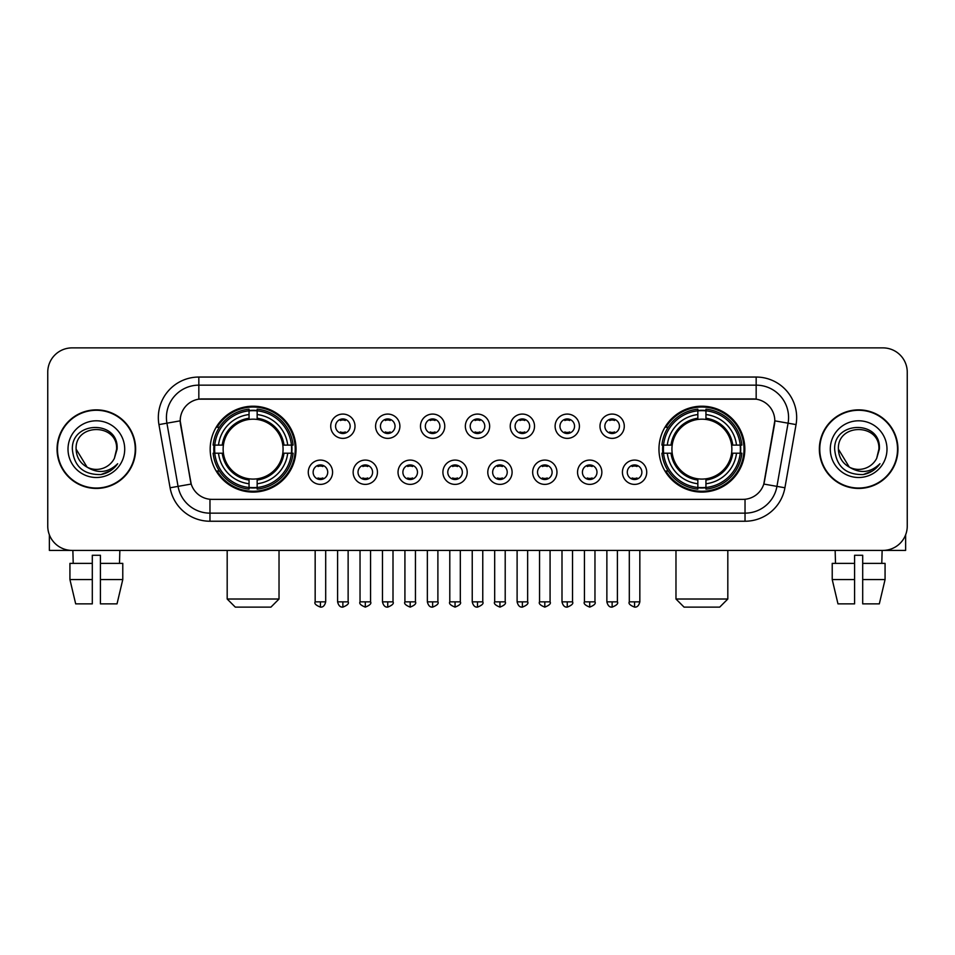 <?xml version="1.0" encoding="UTF-8"?>
<svg xmlns="http://www.w3.org/2000/svg" width="955" height="955" viewBox="0 0 955 955"><rect width="100%" height="100%" fill="white"/><g stroke="black" fill="none" stroke-linecap="round" stroke-linejoin="round"><path stroke-width="1.43" d="M658.962 449.148A42.939 42.939 0 0 0 701.889 492.076A42.939 42.939 0 0 0 744.828 449.148A42.939 42.939 0 0 0 701.889 406.209A42.939 42.939 0 0 0 658.962 449.148M210.172 449.148A42.939 42.939 0 0 0 253.111 492.076A42.939 42.939 0 0 0 296.038 449.148A42.939 42.939 0 0 0 253.111 406.209A42.939 42.939 0 0 0 210.172 449.148M332.579 472.236A12.152 12.152 0 0 1 320.426 484.388A12.152 12.152 0 0 1 308.274 472.236A12.152 12.152 0 0 1 320.426 460.083A12.152 12.152 0 0 1 332.579 472.236M313.133 472.236A7.294 7.294 0 0 0 320.426 479.529A7.294 7.294 0 0 0 327.72 472.236A7.294 7.294 0 0 0 320.426 464.942A7.294 7.294 0 0 0 313.133 472.236M377.452 472.236A12.152 12.152 0 0 1 365.299 484.388A12.152 12.152 0 0 1 353.147 472.236A12.152 12.152 0 0 1 365.299 460.083A12.152 12.152 0 0 1 377.452 472.236M358.018 472.236A7.294 7.294 0 0 0 365.299 479.529A7.294 7.294 0 0 0 372.593 472.236A7.294 7.294 0 0 0 365.299 464.942A7.294 7.294 0 0 0 358.018 472.236M422.337 472.236A12.152 12.152 0 0 1 410.184 484.388A12.152 12.152 0 0 1 398.032 472.236A12.152 12.152 0 0 1 410.184 460.083A12.152 12.152 0 0 1 422.337 472.236M402.891 472.236A7.294 7.294 0 0 0 410.184 479.529A7.294 7.294 0 0 0 417.478 472.236A7.294 7.294 0 0 0 410.184 464.942A7.294 7.294 0 0 0 402.891 472.236M467.21 472.236A12.152 12.152 0 0 1 455.058 484.388A12.152 12.152 0 0 1 442.905 472.236A12.152 12.152 0 0 1 455.058 460.083A12.152 12.152 0 0 1 467.21 472.236M447.776 472.236A7.294 7.294 0 0 0 455.058 479.529A7.294 7.294 0 0 0 462.351 472.236A7.294 7.294 0 0 0 455.058 464.942A7.294 7.294 0 0 0 447.776 472.236M512.095 472.236A12.152 12.152 0 0 1 499.943 484.388A12.152 12.152 0 0 1 487.79 472.236A12.152 12.152 0 0 1 499.943 460.083A12.152 12.152 0 0 1 512.095 472.236M492.649 472.236A7.294 7.294 0 0 0 499.943 479.529A7.294 7.294 0 0 0 507.224 472.236A7.294 7.294 0 0 0 499.943 464.942A7.294 7.294 0 0 0 492.649 472.236M556.968 472.236A12.152 12.152 0 0 1 544.816 484.388A12.152 12.152 0 0 1 532.663 472.236A12.152 12.152 0 0 1 544.816 460.083A12.152 12.152 0 0 1 556.968 472.236M537.522 472.236A7.294 7.294 0 0 0 544.816 479.529A7.294 7.294 0 0 0 552.109 472.236A7.294 7.294 0 0 0 544.816 464.942A7.294 7.294 0 0 0 537.522 472.236M601.853 472.236A12.152 12.152 0 0 1 589.701 484.388A12.152 12.152 0 0 1 577.548 472.236A12.152 12.152 0 0 1 589.701 460.083A12.152 12.152 0 0 1 601.853 472.236M582.407 472.236A7.294 7.294 0 0 0 589.701 479.529A7.294 7.294 0 0 0 596.982 472.236A7.294 7.294 0 0 0 589.701 464.942A7.294 7.294 0 0 0 582.407 472.236M646.726 472.236A12.152 12.152 0 0 1 634.574 484.388A12.152 12.152 0 0 1 622.421 472.236A12.152 12.152 0 0 1 634.574 460.083A12.152 12.152 0 0 1 646.726 472.236M627.28 472.236A7.294 7.294 0 0 0 634.574 479.529A7.294 7.294 0 0 0 641.867 472.236A7.294 7.294 0 0 0 634.574 464.942A7.294 7.294 0 0 0 627.28 472.236M355.009 426.217A12.152 12.152 0 0 1 342.869 438.369A12.152 12.152 0 0 1 330.717 426.217A12.152 12.152 0 0 1 342.869 414.076A12.152 12.152 0 0 1 355.009 426.217M335.575 426.217A7.294 7.294 0 0 0 342.869 433.51A7.294 7.294 0 0 0 350.151 426.217A7.294 7.294 0 0 0 342.869 418.935A7.294 7.294 0 0 0 335.575 426.217M399.894 426.217A12.152 12.152 0 0 1 387.742 438.369A12.152 12.152 0 0 1 375.59 426.217A12.152 12.152 0 0 1 387.742 414.076A12.152 12.152 0 0 1 399.894 426.217M380.448 426.217A7.294 7.294 0 0 0 387.742 433.51A7.294 7.294 0 0 0 395.036 426.217A7.294 7.294 0 0 0 387.742 418.935A7.294 7.294 0 0 0 380.448 426.217M444.767 426.217A12.152 12.152 0 0 1 432.627 438.369A12.152 12.152 0 0 1 420.475 426.217A12.152 12.152 0 0 1 432.627 414.076A12.152 12.152 0 0 1 444.767 426.217M425.333 426.217A7.294 7.294 0 0 0 432.627 433.51A7.294 7.294 0 0 0 439.909 426.217A7.294 7.294 0 0 0 432.627 418.935A7.294 7.294 0 0 0 425.333 426.217M489.652 426.217A12.152 12.152 0 0 1 477.5 438.369A12.152 12.152 0 0 1 465.348 426.217A12.152 12.152 0 0 1 477.5 414.076A12.152 12.152 0 0 1 489.652 426.217M470.206 426.217A7.294 7.294 0 0 0 477.5 433.51A7.294 7.294 0 0 0 484.794 426.217A7.294 7.294 0 0 0 477.5 418.935A7.294 7.294 0 0 0 470.206 426.217M534.525 426.217A12.152 12.152 0 0 1 522.373 438.369A12.152 12.152 0 0 1 510.233 426.217A12.152 12.152 0 0 1 522.373 414.076A12.152 12.152 0 0 1 534.525 426.217M515.091 426.217A7.294 7.294 0 0 0 522.373 433.51A7.294 7.294 0 0 0 529.667 426.217A7.294 7.294 0 0 0 522.373 418.935A7.294 7.294 0 0 0 515.091 426.217M579.41 426.217A12.152 12.152 0 0 1 567.258 438.369A12.152 12.152 0 0 1 555.106 426.217A12.152 12.152 0 0 1 567.258 414.076A12.152 12.152 0 0 1 579.41 426.217M559.964 426.217A7.294 7.294 0 0 0 567.258 433.51A7.294 7.294 0 0 0 574.552 426.217A7.294 7.294 0 0 0 567.258 418.935A7.294 7.294 0 0 0 559.964 426.217M624.284 426.217A12.152 12.152 0 0 1 612.131 438.369A12.152 12.152 0 0 1 599.991 426.217A12.152 12.152 0 0 1 612.131 414.076A12.152 12.152 0 0 1 624.284 426.217M604.849 426.217A7.294 7.294 0 0 0 612.131 433.51A7.294 7.294 0 0 0 619.425 426.217A7.294 7.294 0 0 0 612.131 418.935A7.294 7.294 0 0 0 604.849 426.217M170.085 487.778L158.948 424.593A40.504 40.504 0 0 1 198.831 377.046L756.169 377.046A40.504 40.504 0 0 1 796.052 424.593L784.915 487.778A40.504 40.504 0 0 1 745.031 521.239L209.969 521.239A40.504 40.504 0 0 1 170.085 487.778L191.203 484.054L180.531 424.593A21.87 21.87 0 0 1 202.066 398.927L752.934 398.927A21.87 21.87 0 0 1 774.469 424.593L764.466 481.296A21.87 21.87 0 0 1 742.93 499.37L212.07 499.37A21.87 21.87 0 0 1 190.534 481.296L180.197 420.845L166.922 423.184A32.398 32.398 0 0 1 198.831 385.151L756.169 385.151A32.398 32.398 0 0 1 788.078 423.184L776.94 486.37A32.398 32.398 0 0 1 745.031 513.145L209.969 513.145A32.398 32.398 0 0 1 178.06 486.37L166.922 423.184A32.398 32.398 0 0 1 166.433 417.55M214.027 453.195A39.286 39.286 0 0 1 214.027 445.102M662.818 453.195A39.286 39.286 0 0 1 662.818 445.102M57.061 449.148A39.286 39.286 0 0 0 96.36 488.435A39.286 39.286 0 0 0 135.646 449.148A39.286 39.286 0 0 0 96.36 409.862A39.286 39.286 0 0 0 57.061 449.148M819.354 449.148A39.286 39.286 0 0 0 858.64 488.435A39.286 39.286 0 0 0 897.939 449.148A39.286 39.286 0 0 0 858.64 409.862A39.286 39.286 0 0 0 819.354 449.148M198.831 377.046L198.831 399.166L756.169 399.166L756.169 377.046M180.197 420.797L180.435 417.55M742.93 499.37L212.07 499.37M796.052 424.593L774.803 420.845L763.797 484.054L784.915 487.778M764.466 481.296L764.334 481.989M190.666 481.989L190.534 481.296M907.25 372.187A24.305 24.305 0 0 0 882.945 347.883L72.055 347.883A24.305 24.305 0 0 0 47.75 372.187L47.75 526.11A24.305 24.305 0 0 0 72.055 550.402L882.945 550.402A24.305 24.305 0 0 0 907.25 526.11L907.25 372.187L907.25 526.11M47.75 372.187L47.75 526.11M882.945 347.883L72.055 347.883M72.055 550.402L882.945 550.402M135.24 449.148A38.88 38.88 0 0 0 96.36 410.268A38.88 38.88 0 0 0 57.467 449.148A38.88 38.88 0 0 0 96.36 488.029A38.88 38.88 0 0 0 135.24 449.148M87.108 467.162L76.102 449.148C74.86 423.017 117.847 423.017 116.606 449.148L114.385 458.364L117.095 449.148C119.1 419.902 71.47 420.618 72.353 449.148C73.965 466.374 83.467 474.85 100.848 474.575C107.915 473.214 113.526 469.597 117.668 463.724C108.321 472.701 98.186 473.871 87.263 467.246A20.258 20.258 0 0 0 114.385 458.364L116.606 449.423M87.263 467.246C80.184 463.342 76.46 457.302 76.102 449.148M68.008 449.148A28.352 28.352 0 0 0 96.36 477.5A28.352 28.352 0 0 0 124.711 449.148A28.352 28.352 0 0 0 96.36 420.797A28.352 28.352 0 0 0 68.008 449.148M117.608 463.808L110.434 470.791M110.267 470.899L100.967 474.551M49.373 534.836L49.373 550.402L143.346 550.402M69.93 563.366L69.93 579.566L75.684 603.87L69.93 579.566L69.93 563.366L92.301 563.366L92.301 555.273L100.406 555.273L100.406 563.366L122.777 563.366L122.777 579.566L117.023 603.87L122.777 579.566L100.406 579.566L100.406 563.366M119.853 550.402L119.494 563.366M92.301 563.366L92.301 603.87L75.684 603.87M69.93 579.566L92.301 579.566M117.023 603.87L100.406 603.87L100.406 579.566M72.867 550.402L73.213 563.366M897.533 449.148A38.88 38.88 0 0 0 858.64 410.268A38.88 38.88 0 0 0 819.76 449.148A38.88 38.88 0 0 0 858.64 488.029A38.88 38.88 0 0 0 897.533 449.148M849.282 467.102L838.395 449.148C837.153 423.017 880.14 423.017 878.898 449.148L876.678 458.364L879.388 449.148C881.393 419.902 833.751 420.618 834.646 449.148C836.258 466.374 845.76 474.85 863.129 474.575C870.208 473.214 875.819 469.597 879.961 463.724C870.614 472.701 860.479 473.871 849.556 467.246L849.532 467.234A20.258 20.258 0 0 0 876.678 458.364L878.898 449.423M849.556 467.246C842.477 463.342 838.753 457.302 838.395 449.148M830.289 449.148A28.352 28.352 0 0 0 858.64 477.5A28.352 28.352 0 0 0 886.992 449.148A28.352 28.352 0 0 0 858.64 420.797A28.352 28.352 0 0 0 830.289 449.148M879.901 463.808L872.715 470.791M872.548 470.899L863.26 474.551M270.934 607.117L235.288 607.117L227.183 599.012L279.027 599.012L270.934 607.117M282.799 453.195A29.975 29.975 0 0 0 257.158 419.448L257.158 419.448A29.975 29.975 0 0 0 223.41 453.195A29.975 29.975 0 0 0 282.799 453.195L284.005 453.195L282.799 453.195A29.975 29.975 0 0 1 257.158 478.849L257.158 483.743A34.834 34.834 0 0 0 287.706 453.195L293.078 453.195A40.182 40.182 0 0 1 257.158 489.127L257.158 487.492A38.558 38.558 0 0 0 291.454 453.195M214.839 453.195A38.475 38.475 0 0 1 214.839 445.102M257.158 410.877A38.475 38.475 0 0 0 249.052 410.877M291.371 445.102A38.475 38.475 0 0 1 291.371 453.195M293.078 445.102A40.182 40.182 0 0 0 257.158 409.17L257.158 410.805A38.558 38.558 0 0 1 291.454 445.102L293.078 445.102M213.132 453.195A40.182 40.182 0 0 0 249.052 489.127L249.052 487.492A38.558 38.558 0 0 1 214.756 453.195L213.132 453.195M291.454 445.102L287.706 445.102A34.834 34.834 0 0 0 257.158 414.554L257.158 410.805M257.158 487.492L257.158 483.743M214.756 453.195L218.504 453.195A34.834 34.834 0 0 0 249.052 483.743L249.052 487.492M257.158 414.554L257.158 418.254A31.157 31.157 0 0 1 284.005 445.102L287.706 445.102M287.706 453.195L284.005 453.195A31.157 31.157 0 0 1 257.158 480.043M249.052 483.743L249.052 478.849A29.975 29.975 0 0 1 223.41 453.195L218.504 453.195M282.799 445.102L284.005 445.102M257.158 487.408A38.475 38.475 0 0 1 249.052 487.408M249.052 409.17A40.182 40.182 0 0 0 213.132 445.102L214.756 445.102A38.558 38.558 0 0 1 249.052 410.805L249.052 409.17M249.052 410.805L249.052 414.554A34.834 34.834 0 0 0 218.504 445.102L214.756 445.102M249.052 419.4L249.052 414.554M218.504 445.102L222.217 445.102A31.157 31.157 0 0 1 249.052 418.254M249.052 478.849L249.052 480.043A31.157 31.157 0 0 1 222.217 453.195M219.399 427.279L217.107 427.279A42.127 42.127 0 0 1 295.226 449.148A42.127 42.127 0 0 1 217.107 471.018L219.399 471.018M719.712 607.117L684.067 607.117L675.973 599.012L727.817 599.012L719.712 607.117M731.59 453.195A29.975 29.975 0 0 0 705.948 419.448L705.948 419.448A29.975 29.975 0 0 0 672.201 453.195A29.975 29.975 0 0 0 731.59 453.195L732.783 453.195L731.59 453.195A29.975 29.975 0 0 1 705.948 478.849L705.948 483.743A34.834 34.834 0 0 0 736.496 453.195L741.868 453.195A40.182 40.182 0 0 1 705.948 489.127L705.948 487.492A38.558 38.558 0 0 0 740.244 453.195M663.63 453.195A38.475 38.475 0 0 1 663.63 445.102M705.948 410.877A38.475 38.475 0 0 0 697.842 410.877M740.161 445.102A38.475 38.475 0 0 1 740.161 453.195M741.868 445.102A40.182 40.182 0 0 0 705.948 409.17L705.948 410.805A38.558 38.558 0 0 1 740.244 445.102L741.868 445.102M661.922 453.195A40.182 40.182 0 0 0 697.842 489.127L697.842 487.492A38.558 38.558 0 0 1 663.546 453.195L661.922 453.195M740.244 445.102L736.496 445.102A34.834 34.834 0 0 0 705.948 414.554L705.948 410.805M705.948 487.492L705.948 483.743M663.546 453.195L667.294 453.195A34.834 34.834 0 0 0 697.842 483.743L697.842 487.492M705.948 414.554L705.948 418.254A31.157 31.157 0 0 1 732.783 445.102L736.496 445.102M736.496 453.195L732.783 453.195A31.157 31.157 0 0 1 705.948 480.043M697.842 483.743L697.842 478.849A29.975 29.975 0 0 1 672.201 453.195L667.294 453.195M731.59 445.102L732.783 445.102M705.948 487.408A38.475 38.475 0 0 1 697.842 487.408M697.842 409.17A40.182 40.182 0 0 0 661.922 445.102L663.546 445.102A38.558 38.558 0 0 1 697.842 410.805L697.842 409.17M697.842 410.805L697.842 414.554A34.834 34.834 0 0 0 667.294 445.102L663.546 445.102M697.842 419.4L697.842 414.554M667.294 445.102L670.995 445.102A31.157 31.157 0 0 1 697.842 418.254M697.842 478.849L697.842 480.043A31.157 31.157 0 0 1 670.995 453.195M668.19 427.279L665.898 427.279A42.127 42.127 0 0 1 744.017 449.148A42.127 42.127 0 0 1 665.898 471.018L668.19 471.018M340.434 433.093L340.434 431.947A6.219 6.219 0 0 0 345.292 431.947L345.292 433.093M345.292 419.352L345.292 420.498A6.219 6.219 0 0 0 340.434 420.498L340.434 419.352M385.307 433.093L385.307 431.947A6.219 6.219 0 0 0 390.177 431.947L390.177 433.093M390.177 419.352L390.177 420.498A6.219 6.219 0 0 0 385.307 420.498L385.307 419.352M430.192 433.093L430.192 431.947A6.219 6.219 0 0 0 435.05 431.947L435.05 433.093M435.05 419.352L435.05 420.498A6.219 6.219 0 0 0 430.192 420.498L430.192 419.352M475.065 433.093L475.065 431.947A6.219 6.219 0 0 0 479.935 431.947L479.935 433.093M479.935 419.352L479.935 420.498A6.219 6.219 0 0 0 475.065 420.498L475.065 419.352M519.95 433.093L519.95 431.947A6.219 6.219 0 0 0 524.808 431.947L524.808 433.093M524.808 419.352L524.808 420.498A6.219 6.219 0 0 0 519.95 420.498L519.95 419.352M564.823 433.093L564.823 431.947A6.219 6.219 0 0 0 569.693 431.947L569.693 433.093M569.693 419.352L569.693 420.498A6.219 6.219 0 0 0 564.823 420.498L564.823 419.352M609.708 433.093L609.708 431.947A6.219 6.219 0 0 0 614.566 431.947L614.566 433.093M614.566 419.352L614.566 420.498A6.219 6.219 0 0 0 609.708 420.498L609.708 419.352M317.991 479.112L317.991 477.954A6.219 6.219 0 0 0 322.85 477.954L322.85 479.112M322.85 465.36L322.85 466.518A6.219 6.219 0 0 0 317.991 466.518L317.991 465.36M362.876 479.112L362.876 477.954A6.219 6.219 0 0 0 367.735 477.954L367.735 479.112M367.735 465.36L367.735 466.518A6.219 6.219 0 0 0 362.876 466.518L362.876 465.36M407.749 479.112L407.749 477.954A6.219 6.219 0 0 0 412.608 477.954L412.608 479.112M412.608 465.36L412.608 466.518A6.219 6.219 0 0 0 407.749 466.518L407.749 465.36M452.634 479.112L452.634 477.954A6.219 6.219 0 0 0 457.493 477.954L457.493 479.112M457.493 465.36L457.493 466.518A6.219 6.219 0 0 0 452.634 466.518L452.634 465.36M497.507 479.112L497.507 477.954A6.219 6.219 0 0 0 502.366 477.954L502.366 479.112M502.366 465.36L502.366 466.518A6.219 6.219 0 0 0 497.507 466.518L497.507 465.36M542.392 479.112L542.392 477.954A6.219 6.219 0 0 0 547.251 477.954L547.251 479.112M547.251 465.36L547.251 466.518A6.219 6.219 0 0 0 542.392 466.518L542.392 465.36M587.265 479.112L587.265 477.954A6.219 6.219 0 0 0 592.124 477.954L592.124 479.112M592.124 465.36L592.124 466.518A6.219 6.219 0 0 0 587.265 466.518L587.265 465.36M632.15 479.112L632.15 477.954A6.219 6.219 0 0 0 637.009 477.954L637.009 479.112M637.009 465.36L637.009 466.518A6.219 6.219 0 0 0 632.15 466.518L632.15 465.36M905.627 534.836L905.627 550.402L811.654 550.402M854.594 563.366L854.594 579.566L832.223 579.566L837.977 603.87L832.223 579.566L832.223 563.366L854.594 563.366L854.594 555.273L862.699 555.273L862.699 563.366L885.07 563.366L885.07 579.566L879.316 603.87L885.07 579.566L862.699 579.566L862.699 563.366M882.134 550.402L881.787 563.366M854.594 579.566L854.594 603.87L837.977 603.87M879.316 603.87L862.699 603.87L862.699 579.566M835.148 550.402L835.506 563.366M745.031 499.274L745.031 521.239M209.969 521.239L209.969 499.274M158.948 424.593L166.922 423.184M249.052 487.778A38.845 38.845 0 0 0 257.158 487.778M291.741 453.195A38.845 38.845 0 0 0 291.741 445.102M257.158 410.519A38.845 38.845 0 0 0 249.052 410.519M697.842 487.778A38.845 38.845 0 0 0 705.948 487.778M740.519 453.195A38.845 38.845 0 0 0 740.519 445.102M705.948 410.519A38.845 38.845 0 0 0 697.842 410.519M342.869 601.853L337.593 601.853C338.512 605.601 340.278 607.356 342.869 607.117L342.869 601.853L348.133 601.853L348.133 550.402M387.742 601.853L382.478 601.853C383.397 605.601 385.151 607.356 387.742 607.117L387.742 601.853L393.006 601.853L393.006 550.402M432.627 601.853L427.351 601.853C428.27 605.601 430.025 607.356 432.627 607.117L432.627 601.853L437.891 601.853L437.891 550.402M477.5 601.853L472.236 601.853C473.155 605.601 474.91 607.356 477.5 607.117L477.5 601.853L482.764 601.853L482.764 550.402M522.373 601.853L517.109 601.853C518.028 605.601 519.783 607.356 522.373 607.117L522.373 601.853L527.649 601.853L527.649 550.402M567.258 601.853L561.994 601.853C562.913 605.601 564.668 607.356 567.258 607.117L567.258 601.853L572.523 601.853L572.523 550.402M612.131 601.853L606.867 601.853C607.786 605.601 609.541 607.356 612.131 607.117L612.131 601.853L617.408 601.853L617.408 550.402M320.426 601.853L315.162 601.853C314.088 603.536 315.842 605.291 320.426 607.117L320.426 601.853L325.691 601.853L325.691 550.402M365.299 601.853L360.035 601.853C358.973 603.536 360.727 605.291 365.299 607.117L365.299 601.853L370.564 601.853L370.564 550.402M410.184 601.853L404.92 601.853C403.846 603.536 405.6 605.291 410.184 607.117L410.184 601.853L415.449 601.853L415.449 550.402M455.058 601.853L449.793 601.853C448.731 603.536 450.485 605.291 455.058 607.117L455.058 601.853L460.322 601.853L460.322 550.402M499.943 601.853L494.678 601.853C493.604 603.536 495.358 605.291 499.943 607.117L499.943 601.853L505.207 601.853L505.207 550.402M544.816 601.853L539.551 601.853C538.489 603.536 540.244 605.291 544.816 607.117L544.816 601.853L550.08 601.853L550.08 550.402M589.701 601.853L584.436 601.853C583.362 603.536 585.117 605.291 589.701 607.117L589.701 601.853L594.965 601.853L594.965 550.402M634.574 601.853L629.309 601.853C628.247 603.536 630.002 605.291 634.574 607.117L634.574 601.853L639.838 601.853L639.838 550.402M279.027 550.402L279.027 599.012M227.183 550.402L227.183 599.012M727.817 550.402L727.817 599.012M675.973 550.402L675.973 599.012M337.593 601.853L337.593 550.402M348.133 601.853C349.196 603.536 347.441 605.291 342.869 607.117M382.478 601.853L382.478 550.402M393.006 601.853C394.081 603.536 392.326 605.291 387.742 607.117M427.351 601.853L427.351 550.402M437.891 601.853C438.954 603.536 437.199 605.291 432.627 607.117M472.236 601.853L472.236 550.402M482.764 601.853C483.839 603.536 482.084 605.291 477.5 607.117M517.109 601.853L517.109 550.402M527.649 601.853C528.712 603.536 526.957 605.291 522.373 607.117M561.994 601.853L561.994 550.402M572.523 601.853C573.597 603.536 571.842 605.291 567.258 607.117M606.867 601.853L606.867 550.402M617.408 601.853C618.47 603.536 616.715 605.291 612.131 607.117M315.162 601.853L315.162 550.402M325.691 601.853C324.772 605.601 323.017 607.356 320.426 607.117M360.035 601.853L360.035 550.402M370.564 601.853C371.638 603.536 369.883 605.291 365.299 607.117M404.92 601.853L404.92 550.402M415.449 601.853C416.511 603.536 414.757 605.291 410.184 607.117M449.793 601.853L449.793 550.402M460.322 601.853C461.396 603.536 459.642 605.291 455.058 607.117M494.678 601.853L494.678 550.402M505.207 601.853C506.269 603.536 504.515 605.291 499.943 607.117M539.551 601.853L539.551 550.402M550.08 601.853C551.154 603.536 549.4 605.291 544.816 607.117M584.436 601.853L584.436 550.402M594.965 601.853C596.027 603.536 594.273 605.291 589.701 607.117M629.309 601.853L629.309 550.402M639.838 601.853C638.919 605.601 637.164 607.356 634.574 607.117"/></g></svg>
